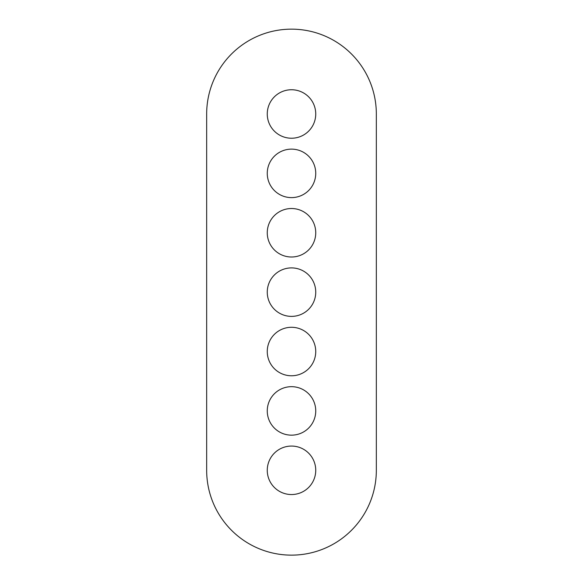 <?xml version="1.0" encoding="UTF-8"?>
<svg xmlns="http://www.w3.org/2000/svg" width="583" height="583" viewBox="0 0 583 583"><rect width="100%" height="100%" fill="white"/><g stroke="black" fill="none" stroke-linecap="round" stroke-linejoin="round"><path stroke-width="0.87" d="M291.5 29.15A84.834 84.834 0 0 0 206.666 113.984L206.666 470.299A84.834 84.834 0 0 0 291.5 555.14A84.834 84.834 0 0 0 376.334 470.299L376.334 113.984A84.834 84.834 0 0 0 291.5 29.15M291.5 89.746A24.238 24.238 0 0 0 267.262 113.984A24.238 24.238 0 0 0 291.5 138.229A24.238 24.238 0 0 0 315.738 113.984A24.238 24.238 0 0 0 291.5 89.746M291.5 149.131A24.238 24.238 0 0 0 267.262 173.37A24.238 24.238 0 0 0 291.5 197.615A24.238 24.238 0 0 0 315.738 173.37A24.238 24.238 0 0 0 291.5 149.131M291.5 208.517A24.238 24.238 0 0 0 267.262 232.755A24.238 24.238 0 0 0 291.5 257.001A24.238 24.238 0 0 0 315.738 232.755A24.238 24.238 0 0 0 291.5 208.517M291.5 267.903A24.238 24.238 0 0 0 267.262 292.141A24.238 24.238 0 0 0 291.5 316.387A24.238 24.238 0 0 0 315.738 292.141A24.238 24.238 0 0 0 291.5 267.903M291.5 327.289A24.238 24.238 0 0 0 267.262 351.527A24.238 24.238 0 0 0 291.5 375.773A24.238 24.238 0 0 0 315.738 351.527A24.238 24.238 0 0 0 291.5 327.289M291.5 386.675A24.238 24.238 0 0 0 267.262 410.913A24.238 24.238 0 0 0 291.5 435.158A24.238 24.238 0 0 0 315.738 410.913A24.238 24.238 0 0 0 291.5 386.675M291.5 446.061A24.238 24.238 0 0 0 267.262 470.299A24.238 24.238 0 0 0 291.5 494.544A24.238 24.238 0 0 0 315.738 470.299A24.238 24.238 0 0 0 291.5 446.061"/></g></svg>
